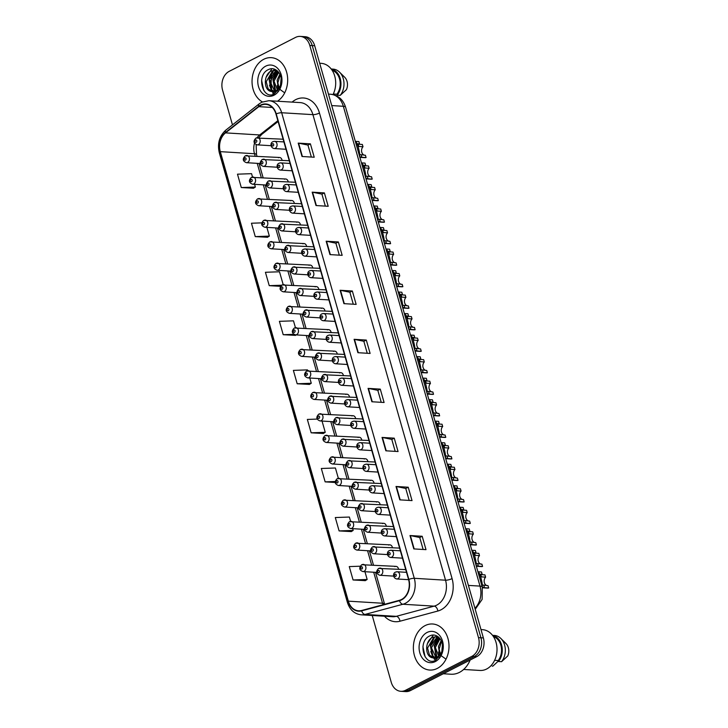 <?xml version="1.0" encoding="UTF-8"?>
<svg xmlns="http://www.w3.org/2000/svg" width="728" height="728" viewBox="0 0 728 728"><rect width="100%" height="100%" fill="white"/><g stroke="black" fill="none" stroke-linecap="round" stroke-linejoin="round"><path stroke-width="1.09" d="M337.237 353.981A3.604 2.785 -86.5 0 0 334.716 351.16A3.604 2.785 -86.5 0 0 333.542 351.415M331.104 332.459A3.604 2.785 -86.5 0 0 328.592 329.638A3.604 2.785 -86.5 0 0 327.418 329.893M324.979 310.938A3.604 2.785 -86.5 0 0 322.459 308.117A3.604 2.785 -86.5 0 0 321.285 308.372M318.846 289.416A3.604 2.785 -86.5 0 0 316.325 286.595A3.604 2.785 -86.5 0 0 315.16 286.85M306.588 246.373A3.604 2.785 -86.5 0 0 304.067 243.561A3.604 2.785 -86.5 0 0 302.894 243.807M312.712 267.895A3.604 2.785 -86.5 0 0 310.201 265.074A3.604 2.785 -86.5 0 0 309.027 265.329M288.197 181.818A3.604 2.785 -86.5 0 0 285.676 178.997A3.604 2.785 -86.5 0 0 284.502 179.252M294.321 203.33A3.604 2.785 -86.5 0 0 291.81 200.518A3.604 2.785 -86.5 0 0 290.636 200.773M300.455 224.852A3.604 2.785 -86.5 0 0 297.934 222.04A3.604 2.785 -86.5 0 0 296.769 222.295M343.37 375.502A3.604 2.785 -86.5 0 0 340.85 372.681A3.604 2.785 -86.5 0 0 339.676 372.936M349.495 397.024A3.604 2.785 -86.5 0 0 346.983 394.203A3.604 2.785 -86.5 0 0 345.809 394.458M355.628 418.545A3.604 2.785 -86.5 0 0 353.107 415.724A3.604 2.785 -86.5 0 0 351.933 415.979M361.761 440.058A3.604 2.785 -86.5 0 0 359.241 437.246A3.604 2.785 -86.5 0 0 358.067 437.501M367.886 461.579A3.604 2.785 -86.5 0 0 365.365 458.767A3.604 2.785 -86.5 0 0 364.2 459.022M374.019 483.101A3.604 2.785 -86.5 0 0 371.498 480.28A3.604 2.785 -86.5 0 0 370.325 480.535M380.153 504.622A3.604 2.785 -86.5 0 0 377.632 501.801A3.604 2.785 -86.5 0 0 376.458 502.056M386.277 526.144A3.604 2.785 -86.5 0 0 383.756 523.323A3.604 2.785 -86.5 0 0 382.591 523.578M392.41 547.665A3.604 2.785 -86.5 0 0 389.889 544.844A3.604 2.785 -86.5 0 0 388.716 545.099M398.544 569.187A3.604 2.785 -86.5 0 0 396.023 566.366A3.604 2.785 -86.5 0 0 394.849 566.621M282.064 160.297A3.604 2.785 -86.5 0 0 279.543 157.476A3.604 2.785 -86.5 0 0 278.378 157.73M263.764 59.277A23.078 17.8 -86.5 0 0 252.052 80.444A23.078 17.8 -86.5 0 0 262.38 101.911A23.078 17.8 -86.5 0 1 252.052 80.444A23.078 17.8 -86.5 0 1 263.764 59.277A23.078 17.8 -86.5 0 1 271.262 57.658A23.078 17.8 -86.5 0 0 263.764 59.277M425.088 625.616A23.078 17.8 -86.5 0 0 413.522 650.85A23.078 17.8 -86.5 0 0 429.784 670.051A23.078 17.8 -86.5 0 0 437.282 668.422A23.078 17.8 -86.5 0 0 448.848 643.188A23.078 17.8 -86.5 0 0 432.587 623.987A23.078 17.8 -86.5 0 0 425.088 625.616A23.078 17.8 -86.5 0 0 413.522 650.85A23.078 17.8 -86.5 0 0 429.784 670.051A23.078 17.8 -86.5 0 0 437.282 668.422A23.078 17.8 -86.5 0 0 448.848 643.188A23.078 17.8 -86.5 0 0 432.587 623.987A23.078 17.8 -86.5 0 0 425.088 625.616M260.715 105.442A15.379 11.866 93.5 0 1 265.711 104.359A15.379 11.866 93.5 0 1 275.948 113.996L408.563 579.552A15.379 11.866 93.5 0 1 399.463 600.309L361.579 610.501A15.379 11.866 93.5 0 1 358.586 610.801A15.379 11.866 93.5 0 1 348.348 601.164L220.302 151.651A15.379 11.866 93.5 0 1 225.525 132.878L258.84 106.652A15.379 11.866 93.5 0 1 260.715 105.442M260.615 105.087A15.77 12.167 -86.5 0 0 258.686 106.324L225.38 132.551A15.77 12.167 -86.5 0 0 220.02 151.797L348.066 601.31A15.77 12.167 -86.5 0 0 361.634 610.874L399.508 600.682A15.77 12.167 -86.5 0 0 408.845 579.406L276.231 113.859A15.77 12.167 -86.5 0 0 260.615 105.087M372.226 615.488L391.245 682.263A14.424 11.129 -86.5 0 0 400.846 691.3L405.724 691.6A14.424 11.129 -86.5 0 0 410.41 690.581L476.713 656.665L474.274 656.52A14.424 11.129 -86.5 0 0 480.935 637.783L312.239 45.591A14.424 11.129 -86.5 0 0 302.648 36.546A14.424 11.129 -86.5 0 1 312.239 45.591L480.935 637.783A14.424 11.129 -86.5 0 1 474.274 656.52L407.971 690.435L474.274 656.52L471.835 656.365A14.424 11.129 -86.5 0 0 478.496 637.637L309.8 45.436A14.424 11.129 -86.5 0 0 300.209 36.4A14.424 11.129 -86.5 0 0 295.523 37.419L229.211 71.335A14.424 11.129 -86.5 0 0 222.559 90.072L232.469 124.888M403.285 691.454A14.424 11.129 -86.5 0 0 407.971 690.435A14.424 11.129 -86.5 0 1 403.285 691.454M413.804 548.912L426.007 549.649L422.195 536.272L409.991 535.535L413.804 548.912M423.141 549.476L419.728 537.501L410.374 535.581A3.849 1.01 164.1 0 0 409.991 535.535M419.738 537.528L422.195 536.272M399.827 499.854L412.039 500.6L408.226 487.223L396.014 486.477L399.827 499.854M409.172 500.427L405.76 488.452L396.396 486.522A3.849 1.01 164.1 0 0 396.014 486.477M405.769 488.479L408.226 487.223M385.858 450.805L398.061 451.542L394.248 438.165L382.045 437.428L385.858 450.805M395.195 451.369L391.782 439.394L382.428 437.473A3.849 1.01 164.1 0 0 382.045 437.428M391.791 439.43L394.248 438.165M371.881 401.756L384.093 402.493L380.28 389.116L368.068 388.379L371.881 401.756M381.226 402.32L377.814 390.344L368.45 388.424A3.849 1.01 164.1 0 0 368.068 388.379M377.823 390.372L380.28 389.116M302.02 156.493L314.223 157.23L310.41 143.853L298.207 143.116L302.02 156.493M311.356 157.057L307.944 145.081L298.589 143.161A3.849 1.01 164.1 0 0 298.207 143.116M307.953 145.109L310.41 143.853M315.988 205.542L328.201 206.288L324.388 192.902L312.175 192.165L315.988 205.542M325.334 206.106L321.922 194.13L312.558 192.21A3.849 1.01 164.1 0 0 312.175 192.165M321.931 194.167L324.388 192.902M329.966 254.6L342.169 255.337L338.356 241.96L326.153 241.214L329.966 254.6M339.303 255.164L335.89 243.188L326.535 241.268A3.849 1.01 164.1 0 0 326.153 241.214M335.899 243.216L338.356 241.96M343.935 303.649L356.147 304.386L352.334 291.009L340.122 290.272L343.935 303.649M353.28 304.213L349.868 292.237L340.504 290.317A3.849 1.01 164.1 0 0 340.122 290.272M349.877 292.265L352.334 291.009M357.912 352.698L370.115 353.444L366.302 340.067L354.099 339.321L357.912 352.698M367.249 353.271L363.836 341.286L354.481 339.366A3.849 1.01 164.1 0 0 354.099 339.321M363.845 341.323L366.302 340.067M277.468 101.219A23.078 17.8 -86.5 0 0 287.396 75.821A23.078 17.8 -86.5 0 0 271.262 57.658A23.078 17.8 -86.5 0 1 287.396 75.821A23.078 17.8 -86.5 0 1 277.468 101.219M400.846 691.3A14.424 11.129 -86.5 0 0 405.523 690.29L471.835 656.365M338.347 478.314L335.408 467.995L321.321 468.486L325.134 481.863L335.335 482.491M350.605 521.348L349.376 517.044L335.299 517.544L339.102 530.921L351.296 531.595M360.26 566.202L349.267 566.593L353.08 579.97L365.265 580.644M295.431 327.664L293.484 320.839L279.406 321.33L283.21 334.707L295.404 335.381M283.174 284.63L279.516 271.781L265.429 272.281L269.242 285.658L280.617 286.35M261.816 222.859L251.46 223.232L255.264 236.609L267.458 237.273M252.525 177.022L251.57 173.673L237.483 174.174L241.296 187.551L253.481 188.224M317.299 419.082L307.353 419.437L311.156 432.814L323.35 433.488M307.698 370.707L307.462 369.888L293.375 370.388L297.188 383.765L309.373 384.43M297.188 383.765L311.275 383.265L309.773 378.014M311.275 383.265L309.273 384.493M296.187 334.898L295.304 335.444M283.21 334.707L293.939 334.334M269.242 285.658L281.618 285.221M255.264 236.609L269.351 236.109L266.867 227.373M269.351 236.109L267.358 237.337M241.296 187.551L255.382 187.06L254.609 184.33M255.382 187.06L253.38 188.288M311.156 432.814L325.243 432.314L322.04 421.057M325.243 432.314L323.25 433.551M325.134 481.863L335.317 481.508M339.102 530.921L353.189 530.421L352.689 528.665M353.189 530.421L351.196 531.649M353.08 579.97L367.167 579.479L364.946 571.707M367.167 579.479L365.165 580.707M476.713 656.665A14.424 11.129 -86.5 0 0 483.374 637.928L314.687 45.737A14.424 11.129 -86.5 0 0 305.087 36.7L300.209 36.4M359.878 157.375L364.819 157.667A7.207 5.56 93.5 0 0 366.075 157.567L361.889 157.312L359.759 156.711L359.623 156.01C360.433 153.617 356.383 139.412 355.883 142.879M358.813 146.501L358.158 144.199L362.344 144.453L362.999 146.756L358.094 146.401M359.759 156.711L359.623 156.01M366.075 157.567L365.42 155.264L359.132 154.482M364.519 155.21A4.805 3.713 93.5 0 1 361.643 151.697A4.805 3.713 93.5 0 1 362.999 146.756M359.213 144.262A4.805 3.713 93.5 0 1 359.541 143.88L357.066 143.725M361.807 152.38L362.271 153.444M355.319 141.359L358.886 141.578L359.541 143.88M366.011 178.888L370.952 179.188A7.207 5.56 93.5 0 0 372.208 179.088L368.022 178.833L365.893 178.233L365.756 177.532C366.557 175.13 362.517 160.934 362.016 164.401M364.946 168.022L364.291 165.72L368.477 165.975L369.132 168.277L364.218 167.922M365.893 178.233L365.756 177.532M372.208 179.088L371.553 176.786L365.256 176.003M370.643 176.731A4.805 3.713 93.5 0 1 367.767 173.219A4.805 3.713 93.5 0 1 369.132 168.277M372.144 200.409L377.086 200.71A7.207 5.56 93.5 0 0 378.342 200.6L374.156 200.355L372.026 199.754L371.881 199.053C372.691 196.651 368.641 182.455 368.141 185.922M371.071 189.544L370.416 187.242L374.601 187.496L375.257 189.799L370.352 189.444M372.026 199.754L371.881 199.053M378.342 200.6L377.686 198.307L371.389 197.525M376.776 198.253A4.805 3.713 93.5 0 1 373.901 194.74A4.805 3.713 93.5 0 1 375.257 189.799M378.269 221.931L383.21 222.231A7.207 5.56 93.5 0 0 384.466 222.122L380.28 221.867L378.151 221.276L378.014 220.575C378.815 218.173 374.774 203.977 374.274 207.444M377.204 211.065L376.549 208.763L380.735 209.018L381.39 211.32L376.485 210.965M378.151 221.276L378.014 220.575M384.466 222.122L383.811 219.829L377.523 219.046M382.91 219.774A4.805 3.713 93.5 0 1 380.034 216.262A4.805 3.713 93.5 0 1 381.39 211.32M384.402 243.452L389.344 243.753A7.207 5.56 93.5 0 0 390.599 243.643L386.413 243.389L384.284 242.797L384.147 242.096C384.948 239.694 380.908 225.498 380.407 228.965M383.338 232.587L382.682 230.285L386.868 230.539L387.524 232.842L382.61 232.487M384.284 242.797L384.147 242.096M390.599 243.643L389.944 241.341L383.647 240.568M389.034 241.286A4.805 3.713 93.5 0 1 386.159 237.783A4.805 3.713 93.5 0 1 387.524 232.842M365.338 165.784A4.805 3.713 93.5 0 1 365.674 165.402L363.19 165.247M367.931 173.901L368.395 174.966M361.452 162.881L365.019 163.099L365.674 165.402M371.471 187.305A4.805 3.713 93.5 0 1 371.808 186.923L369.324 186.768M374.065 195.423L374.529 196.487M367.585 184.402L371.153 184.621L371.808 186.923M377.605 208.827A4.805 3.713 93.5 0 1 377.932 208.445L375.457 208.29M380.198 216.944L380.662 218.009M373.71 205.924L377.277 206.142L377.932 208.445M333.005 94.585A20.43 15.761 -86.5 0 0 321.148 63.336L319.674 63.245M280.808 84.239L281.281 79.143M278.424 88.834L277.131 80.08L279.889 74.174M284.093 92.401L279.543 89.125M279.479 89.034L277.841 82.819L280.262 74.975M276.276 90.682L275.484 89.89L273.255 79.853L278.351 71.872M277.905 91.246L274.046 81.154L278.724 72.345M274.201 91.546L271.608 89.653L269.378 79.616L275.421 71.117L276.968 70.57M274.711 91.4L270.115 81.427L276.394 71.18M270.124 91.228L272.254 91.719L275.785 90.955C278.151 89.671 279.807 87.497 280.753 84.421C283.756 75.612 275.876 65.838 268.778 69.433C255.846 74.502 262.317 99.873 273.965 94.167L280.435 87.105L275.184 92.392L269.806 91.082C263.327 88.416 263.909 73.91 271.544 70.88L276.64 70.325M272.663 91.728L268.132 88.761L266.23 81.709L272.509 70.944L275.12 70.216M265.72 66.148A15.67 12.094 -86.5 0 0 258.486 86.505A15.67 12.094 -86.5 0 0 274.001 95.222A15.67 12.094 -86.5 0 0 281.245 74.866A15.67 12.094 -86.5 0 0 265.72 66.148M333.297 93.994L336.9 94.212A14.424 11.129 -86.5 0 0 332.132 70.307M274.147 69.096A25.953 20.029 -86.5 0 0 273.646 70.216M273.519 70.543A25.953 20.029 -86.5 0 0 272.581 73.2M272.035 75.248A25.953 20.029 -86.5 0 0 271.653 88.443M271.981 90.054A25.953 20.029 -86.5 0 0 272.399 91.692M272.836 93.084A25.953 20.029 -86.5 0 0 273.319 94.394M336.9 94.212L337.173 95.186L340.222 95.368L346.401 89.68A9.61 7.417 -86.5 0 0 344.69 77.25L339.53 72.145A15.379 11.866 -86.5 0 0 333.051 69.115L331.204 68.996M340.222 95.368A15.379 11.866 -86.5 0 0 339.53 72.145M337.173 95.186A15.379 11.866 -86.5 0 0 340.486 79.534A15.379 11.866 -86.5 0 0 331.276 69.096M263.8 90.527L261.589 80.235M266.029 77.423L271.935 68.778M274.392 93.976L272.818 92.611M271.963 91.592L269.433 85.167M273.774 77.887L277.55 71.062M278.123 89.171L277.186 85.64M271.362 91.4L269.041 79.279L273.4 70.58M275.002 91.3L272.918 79.507L277.277 70.825M280.498 85.222L281.135 78.005M443.297 673.755L450.978 674.228A25.953 20.029 -86.5 0 0 459.404 672.399A25.953 20.029 -86.5 0 0 470.151 660.023M463.645 669.46L479.998 670.452A20.43 15.761 -86.5 0 0 486.641 669.005A20.43 15.761 -86.5 0 0 496.878 646.664A20.43 15.761 -86.5 0 0 482.473 629.665L480.999 629.574M442.133 650.568L442.606 645.472M439.748 655.164L438.456 646.418L441.204 640.504M445.418 658.74L440.859 655.464M440.804 655.373L439.166 649.149L441.587 641.313M437.601 657.011L436.8 656.219L434.58 646.182L439.676 638.21M439.221 657.575L435.371 647.483L440.049 638.674M435.526 657.875L432.933 655.983L430.703 645.945L436.745 637.446L438.292 636.9M436.036 657.73L431.44 647.756L437.719 637.51M431.449 657.557L433.579 658.048L437.109 657.284C439.475 656.01 441.132 653.835 442.078 650.759C445.081 641.941 437.2 632.168 430.102 635.771C417.171 640.84 423.641 666.211 435.289 660.505L441.76 653.435L436.509 658.722L431.131 657.411C424.651 654.745 425.234 640.249 432.869 637.209L437.965 636.663M433.988 658.057L429.456 655.1L427.554 648.038L433.833 637.273L436.445 636.545M427.045 632.477A15.67 12.094 -86.5 0 0 419.81 652.843A15.67 12.094 -86.5 0 0 435.326 661.561A15.67 12.094 -86.5 0 0 442.56 641.195A15.67 12.094 -86.5 0 0 427.045 632.477M492.201 666.129A15.379 11.866 -86.5 0 0 492.51 666.147A15.379 11.866 -86.5 0 0 492.829 666.165L492.51 666.147M498.999 660.469L492.829 666.165M494.621 660.323L498.216 660.542A14.424 11.129 -86.5 0 0 493.457 636.636M498.216 660.542L498.498 661.515L501.546 661.707L507.725 656.01A9.61 7.417 -86.5 0 0 506.005 643.579L500.855 638.474A15.379 11.866 -86.5 0 0 494.376 635.444L492.528 635.335M501.546 661.707A15.379 11.866 -86.5 0 0 500.855 638.474M498.498 661.515A15.379 11.866 -86.5 0 0 501.81 645.873A15.379 11.866 -86.5 0 0 492.601 635.426M425.125 656.856L422.904 646.564M427.345 643.752L433.26 635.116M435.717 660.305L434.134 658.949M433.287 657.921L430.758 651.505M435.098 644.225L438.875 637.391M439.448 655.5L438.511 651.97M432.678 657.73L430.366 645.609L434.725 636.918M436.327 657.63L434.243 645.845L438.602 637.155M441.823 651.551L442.46 644.335M383.729 230.348A4.805 3.713 93.5 0 1 384.066 229.966L381.581 229.811M386.322 238.456L386.786 239.521M379.843 227.445L383.41 227.664L384.066 229.966M390.536 264.974L395.477 265.274A7.207 5.56 93.5 0 0 396.733 265.165L392.547 264.91L390.417 264.319L390.272 263.618C391.082 261.216 387.032 247.019 386.532 250.487M389.462 254.108L388.807 251.806L392.993 252.061L393.648 254.354L388.743 254.008M390.417 264.319L390.272 263.618M396.733 265.165L396.077 262.863L389.78 262.089M395.168 262.808A4.805 3.713 93.5 0 1 392.292 259.305A4.805 3.713 93.5 0 1 393.648 254.354M396.66 286.495L401.601 286.796A7.207 5.56 93.5 0 0 402.857 286.686L398.671 286.432L396.542 285.84L396.405 285.139C397.206 282.737 393.166 268.532 392.665 272.008M395.595 275.621L394.94 273.328L399.126 273.582L399.781 275.876L394.876 275.53M396.542 285.84L396.405 285.139M402.857 286.686L402.202 284.384L395.914 283.611M401.301 284.329A4.805 3.713 93.5 0 1 398.425 280.826A4.805 3.713 93.5 0 1 399.781 275.876M402.793 308.017L407.735 308.317A7.207 5.56 93.5 0 0 408.99 308.208L404.804 307.953L402.675 307.362L402.539 306.661C403.339 304.259 399.299 290.053 398.798 293.53M401.729 297.142L401.073 294.849L405.259 295.104L405.915 297.397L401.001 297.051M402.675 307.362L402.539 306.661M408.99 308.208L408.335 305.906L402.038 305.132M407.425 305.851A4.805 3.713 93.5 0 1 404.55 302.348A4.805 3.713 93.5 0 1 405.915 297.397M408.927 329.538L413.868 329.839A7.207 5.56 93.5 0 0 415.124 329.729L410.938 329.475L408.808 328.874L408.663 328.182C409.473 325.78 405.423 311.575 404.923 315.042M407.853 318.664L407.198 316.371L411.384 316.616L412.039 318.919L407.134 318.573M408.808 328.874L408.663 328.182M415.124 329.729L414.469 327.427L408.171 326.644M413.559 327.373A4.805 3.713 93.5 0 1 410.683 323.86A4.805 3.713 93.5 0 1 412.039 318.919M389.862 251.87A4.805 3.713 93.5 0 1 390.199 251.479L387.715 251.333M392.456 259.978L392.92 261.043M385.976 248.967L389.544 249.185L390.199 251.479M395.996 273.391A4.805 3.713 93.5 0 1 396.323 273L393.839 272.854M398.589 281.499L399.053 282.564M392.101 270.488L395.668 270.707L396.323 273M402.12 294.913A4.805 3.713 93.5 0 1 402.457 294.522L399.972 294.376M404.713 303.021L405.178 304.086M398.234 292.01L401.801 292.228L402.457 294.522M408.253 316.434A4.805 3.713 93.5 0 1 408.59 316.043L406.106 315.897M410.847 324.542L411.311 325.607M404.368 313.531L407.935 313.741L408.59 316.043M415.051 351.06L419.992 351.36A7.207 5.56 93.5 0 0 421.248 351.251L417.062 350.996L414.933 350.396L414.796 349.695C415.597 347.301 411.557 333.096 411.056 336.564M413.986 340.185L413.331 337.883L417.517 338.138L418.172 340.44L413.267 340.085M414.933 350.396L414.796 349.695M421.248 351.251L420.593 348.949L414.296 348.166M419.692 348.894A4.805 3.713 93.5 0 1 416.816 345.381A4.805 3.713 93.5 0 1 418.172 340.44M421.184 372.581L426.126 372.873A7.207 5.56 93.5 0 0 427.382 372.772L423.196 372.518L421.066 371.917L420.93 371.216C421.73 368.823 417.69 354.618 417.19 358.085M420.12 361.707L419.464 359.404L423.651 359.659L424.306 361.962L419.392 361.607M421.066 371.917L420.93 371.216M427.382 372.772L426.726 370.47L420.429 369.688M425.816 370.416A4.805 3.713 93.5 0 1 422.941 366.903A4.805 3.713 93.5 0 1 424.306 361.962M427.318 394.094L432.259 394.394A7.207 5.56 93.5 0 0 433.515 394.294L429.329 394.039L427.2 393.439L427.054 392.738C427.864 390.344 423.814 376.139 423.314 379.606M426.244 383.228L425.589 380.926L429.775 381.181L430.43 383.483L425.525 383.128M427.2 393.439L427.054 392.738M433.515 394.294L432.86 391.992L426.562 391.209M431.95 391.937A4.805 3.713 93.5 0 1 429.074 388.424A4.805 3.713 93.5 0 1 430.43 383.483M433.442 415.615L438.383 415.916A7.207 5.56 93.5 0 0 439.639 415.806L435.453 415.561L433.324 414.96L433.187 414.259C433.988 411.857 429.948 397.661 429.447 401.128M432.377 404.75L431.722 402.447L435.908 402.702L436.563 405.005L431.659 404.65M433.324 414.96L433.187 414.259M439.639 415.806L438.984 413.513L432.687 412.731M438.083 413.459A4.805 3.713 93.5 0 1 435.208 409.946A4.805 3.713 93.5 0 1 436.563 405.005M439.576 437.137L444.517 437.437A7.207 5.56 93.5 0 0 445.773 437.328L441.587 437.073L439.457 436.481L439.321 435.781C440.121 433.378 436.081 419.182 435.581 422.649M438.511 426.271L437.856 423.969L442.042 424.224L442.697 426.526L437.783 426.171M439.457 436.481L439.321 435.781M445.773 437.328L445.117 435.035L438.82 434.252M444.207 434.98A4.805 3.713 93.5 0 1 441.332 431.467A4.805 3.713 93.5 0 1 442.697 426.526M445.709 458.658L450.65 458.959A7.207 5.56 93.5 0 0 451.906 458.849L447.72 458.594L445.591 458.003L445.445 457.302C446.255 454.9 442.205 440.704 441.705 444.171M444.635 447.793L443.98 445.49L448.166 445.745L448.821 448.048L443.916 447.693M445.591 458.003L445.445 457.302M451.906 458.849L451.251 456.556L444.954 455.774M450.341 456.492A4.805 3.713 93.5 0 1 447.465 452.989A4.805 3.713 93.5 0 1 448.821 448.048M414.387 337.947A4.805 3.713 93.5 0 1 414.714 337.565L412.23 337.419M416.98 346.064L417.444 347.129M410.492 335.053L414.059 335.262L414.714 337.565M420.511 359.468A4.805 3.713 93.5 0 1 420.848 359.086L418.363 358.931M423.105 367.585L423.569 368.65M416.625 356.565L420.192 356.784L420.848 359.086M426.644 380.99A4.805 3.713 93.5 0 1 426.981 380.608L424.497 380.453M429.238 389.107L429.702 390.172M422.759 378.087L426.326 378.305L426.981 380.608M432.778 402.511A4.805 3.713 93.5 0 1 433.105 402.129L430.621 401.974M435.371 410.628L435.835 411.693M428.883 399.608L432.45 399.827L433.105 402.129M438.902 424.033A4.805 3.713 93.5 0 1 439.239 423.651L436.755 423.496M441.496 432.15L441.96 433.215M435.016 421.13L438.584 421.348L439.239 423.651M445.036 445.554A4.805 3.713 93.5 0 1 445.372 445.172L442.888 445.017M447.629 453.662L448.093 454.727M441.15 442.651L444.717 442.87L445.372 445.172M451.833 480.18L456.774 480.48A7.207 5.56 93.5 0 0 458.03 480.371L453.844 480.116L451.715 479.525L451.578 478.824C452.379 476.421 448.339 462.225 447.838 465.692M450.769 469.314L450.113 467.012L454.299 467.267L454.954 469.56L450.05 469.214M451.715 479.525L451.578 478.824M458.03 480.371L457.375 478.069L451.078 477.295M456.474 478.014A4.805 3.713 93.5 0 1 453.589 474.51A4.805 3.713 93.5 0 1 454.954 469.56M457.967 501.701L462.908 502.002A7.207 5.56 93.5 0 0 464.164 501.892L459.978 501.638L457.848 501.046L457.712 500.345C458.513 497.943 454.472 483.738 453.972 487.214M456.902 490.827L456.247 488.534L460.433 488.788L461.088 491.082L456.174 490.736M457.848 501.046L457.712 500.345M464.164 501.892L463.509 499.59L457.211 498.817M462.599 499.535A4.805 3.713 93.5 0 1 459.723 496.032A4.805 3.713 93.5 0 1 461.088 491.082M464.1 523.223L469.041 523.523A7.207 5.56 93.5 0 0 470.297 523.414L466.111 523.159L463.982 522.567L463.836 521.867C464.646 519.464 460.596 505.259 460.096 508.736M463.026 512.348L462.371 510.055L466.557 510.31L467.212 512.603L462.307 512.257M463.982 522.567L463.836 521.867M470.297 523.414L469.642 521.111L463.345 520.338M468.732 521.057A4.805 3.713 93.5 0 1 465.856 517.553A4.805 3.713 93.5 0 1 467.212 512.603M470.224 544.744L475.166 545.045A7.207 5.56 93.5 0 0 476.421 544.935L472.235 544.68L470.106 544.08L469.97 543.388C470.77 540.986 466.73 526.781 466.229 530.248M469.16 533.87L468.504 531.577L472.69 531.822L473.346 534.125L468.441 533.779M470.106 544.08L469.97 543.388M476.421 544.935L475.766 542.633L469.469 541.85M474.865 542.578A4.805 3.713 93.5 0 1 471.981 539.066A4.805 3.713 93.5 0 1 473.346 534.125M476.358 566.266L481.299 566.566A7.207 5.56 93.5 0 0 482.555 566.457L478.369 566.202L476.239 565.601L476.103 564.91C476.904 562.507 472.863 548.302 472.363 551.769M475.293 555.391L474.638 553.089L478.824 553.344L479.479 555.646L474.565 555.291M476.239 565.601L476.103 564.91M482.555 566.457L481.9 564.155L475.602 563.372M480.99 564.1A4.805 3.713 93.5 0 1 478.114 560.587A4.805 3.713 93.5 0 1 479.479 555.646M482.473 587.778L487.423 588.087A7.207 5.56 93.5 0 0 488.688 587.978L484.502 587.724L482.373 587.123L482.227 586.422C483.037 584.029 478.988 569.824 478.487 573.291M481.417 576.913L480.762 574.61L484.948 574.865L485.603 577.168L480.698 576.813M482.373 587.123L482.227 586.422M488.688 587.978L488.033 585.676L481.736 584.893M487.123 585.621A4.805 3.713 93.5 0 1 484.247 582.109A4.805 3.713 93.5 0 1 485.603 577.168M451.169 467.076A4.805 3.713 93.5 0 1 451.496 466.684L449.012 466.539M453.762 475.184L454.226 476.249M447.274 464.173L450.841 464.391L451.496 466.684M457.293 488.597A4.805 3.713 93.5 0 1 457.63 488.206L455.146 488.06M459.887 496.705L460.351 497.77M453.408 485.694L456.975 485.913L457.63 488.206M463.427 510.119A4.805 3.713 93.5 0 1 463.763 509.727L461.279 509.582M466.02 518.227L466.484 519.292M459.541 507.216L463.108 507.434L463.763 509.727M469.56 531.64A4.805 3.713 93.5 0 1 469.888 531.249L467.403 531.103M472.154 539.748L472.618 540.813M465.665 528.737L469.232 528.947L469.888 531.249M475.684 553.153A4.805 3.713 93.5 0 1 476.021 552.77L473.537 552.625M478.278 561.27L478.742 562.335M471.799 550.259L475.366 550.468L476.021 552.77M481.818 574.674A4.805 3.713 93.5 0 1 482.154 574.292L479.67 574.137M484.411 582.791L484.875 583.856M477.932 571.771L481.499 571.99L482.154 574.292M292.046 102.102L292.729 101.565A24.033 18.546 93.5 0 1 319.465 113.049L452.079 578.596A4.805 1.265 -15.9 0 1 445.536 580.198L312.922 114.642A19.228 14.833 -86.5 0 0 300.127 102.593L268.878 100.701A19.228 14.833 93.5 0 1 281.672 112.749A4.805 1.265 164.1 0 0 276.231 113.859M452.079 578.596A24.033 18.546 93.5 0 1 440.977 609.818A24.033 18.546 93.5 0 1 437.856 611.029L399.972 621.221A24.033 18.546 93.5 0 1 384.475 616.234M436.654 605.177A19.228 14.833 -86.5 0 0 445.536 580.198L414.287 578.296A19.228 14.833 93.5 0 1 402.903 604.249L365.028 614.432A19.228 14.833 93.5 0 1 361.279 614.823L392.529 616.716A19.228 14.833 -86.5 0 0 396.278 616.334L434.161 606.142A19.228 14.833 -86.5 0 0 436.654 605.177M268.878 100.701L261.707 102.229L259.168 103.867A4.805 2.521 51.8 0 0 258.686 106.324M259.168 103.867L225.853 130.094C219.374 135.972 217.199 143.534 219.31 152.789A4.805 1.265 -15.9 0 1 220.02 151.797M348.066 601.31A4.805 1.265 164.1 0 0 347.356 602.302C349.786 609.837 354.427 614.013 361.279 614.823M361.634 610.874A4.805 2.958 74.9 0 0 365.028 614.432L396.278 616.334A4.805 2.958 -105.1 0 1 399.972 621.221M225.853 130.094A4.805 2.521 51.8 0 0 225.38 132.551M399.508 600.682A4.805 2.958 74.9 0 0 402.903 604.249L434.161 606.142A4.805 2.958 -105.1 0 1 437.856 611.029M408.845 579.406A4.805 1.265 -15.9 0 1 414.287 578.296L281.672 112.749L312.922 114.642A4.805 1.265 -15.9 0 0 319.465 113.049M478.496 637.637L483.374 637.928M309.8 45.436L314.687 45.737M405.523 690.29L410.41 690.581M292.729 101.565A4.805 2.521 -128.2 0 1 292.965 102.157M348.348 601.164L382.528 603.239A15.379 11.866 -86.5 0 0 383.028 604.731M258.84 106.652L272.254 107.462M225.525 132.878L259.705 134.953A15.379 11.866 -86.5 0 0 257.111 137.674M277.85 120.675L259.705 134.953A8.654 4.532 -128.2 0 0 261.716 134.407L258.777 137.728M254.527 143.07A15.379 11.866 -86.5 0 0 254.481 153.726L255.128 155.992M220.302 151.651L254.481 153.726A8.654 2.284 -15.9 0 1 256.52 154.573L256.957 156.101M257.221 163.345L261.261 177.514M263.354 184.867L267.385 199.035M269.478 206.388L273.519 220.557M275.612 227.91L279.652 242.078M281.745 249.422L285.776 263.6M287.869 270.943L291.91 285.112M294.003 292.465L298.043 306.634M300.136 313.986L304.168 328.155M306.261 335.508L310.301 349.677M312.394 357.029L316.434 371.198M318.527 378.551L322.559 392.72M324.652 400.072L328.692 414.241M330.785 421.594L334.825 435.763M336.918 443.115L340.95 457.284M343.043 464.628L347.083 478.806M349.176 486.149L353.216 500.318M355.31 507.671L359.341 521.84M361.434 529.192L365.474 543.361M367.567 550.714L371.608 564.883M373.701 572.235L382.528 603.239A8.654 2.284 -15.9 0 1 384.566 604.085L384.63 604.295M358.285 352.725L354.481 339.366M344.308 303.667L340.504 290.317M330.339 254.618L326.535 241.268M316.361 205.569L312.558 192.21M302.393 156.511L298.589 143.161M372.254 401.774L368.45 388.424M386.231 450.823L382.428 437.473M400.2 499.881L396.396 486.522M414.177 548.93L410.374 535.581M474.929 608.28A19.228 14.833 -86.5 0 0 480.007 586.104L343.334 106.288A19.228 14.833 -86.5 0 0 330.539 94.231C338.138 95.204 343.161 99.527 345.6 107.225L482.273 587.041A9.61 2.539 -15.9 0 0 480.007 586.104L468.413 585.403M331.731 105.578L343.334 106.288A9.61 2.539 -15.9 0 1 345.6 107.225M275.266 148.294A3.604 2.785 93.5 0 1 274.092 148.548C270.379 147.729 269.933 142.879 272.9 141.696L274.529 141.35A3.604 2.785 93.5 0 1 277.068 144.353A3.604 2.785 93.5 0 1 275.266 148.294M272.463 143.744A1.201 0.928 -86.5 0 0 273.1 145.973A1.201 0.928 -86.5 0 0 272.463 143.744M273.355 141.605A3.604 2.785 93.5 0 1 274.529 141.35L283.902 141.924M361.889 157.312L361.234 155.009M256.474 137.92A3.604 2.785 93.5 0 1 257.639 137.665A3.604 2.785 93.5 0 1 260.187 140.659A3.604 2.785 93.5 0 1 258.376 144.608A3.604 2.785 93.5 0 1 257.202 144.863L271.044 145.7M256.22 142.288A1.201 0.928 -86.5 0 0 255.583 140.058A1.201 0.928 -86.5 0 0 256.22 142.288M245.718 155.746A3.604 2.785 93.5 0 1 246.892 155.492A3.604 2.785 93.5 0 1 249.431 158.495A3.604 2.785 93.5 0 1 247.62 162.435A3.604 2.785 93.5 0 1 246.455 162.69L260.287 163.527M245.463 160.114A1.201 0.928 -86.5 0 0 244.826 157.885A1.201 0.928 -86.5 0 0 245.463 160.114M281.39 169.815A3.604 2.785 93.5 0 1 280.225 170.07C276.513 169.251 276.067 164.401 279.024 163.218L280.662 162.872A3.604 2.785 93.5 0 1 283.201 165.875A3.604 2.785 93.5 0 1 281.39 169.815M278.596 165.265A1.201 0.928 -86.5 0 0 279.234 167.495A1.201 0.928 -86.5 0 0 278.596 165.265M279.488 163.127A3.604 2.785 93.5 0 1 280.662 162.872L290.035 163.445M368.022 178.833L367.367 176.531M287.524 191.337A3.604 2.785 93.5 0 1 286.35 191.591C282.637 190.772 282.191 185.922 285.158 184.739L286.786 184.393A3.604 2.785 93.5 0 1 289.334 187.396A3.604 2.785 93.5 0 1 287.524 191.337M284.73 186.787A1.201 0.928 -86.5 0 0 285.358 189.016A1.201 0.928 -86.5 0 0 284.73 186.787M285.622 184.648A3.604 2.785 93.5 0 1 286.786 184.393L296.159 184.967M374.156 200.355L373.5 198.052M293.657 212.858A3.604 2.785 93.5 0 1 292.483 213.113C288.77 212.294 288.324 207.444 291.291 206.261L292.92 205.915A3.604 2.785 93.5 0 1 295.459 208.918A3.604 2.785 93.5 0 1 293.657 212.858M290.854 208.308A1.201 0.928 -86.5 0 0 291.491 210.538A1.201 0.928 -86.5 0 0 290.854 208.308M291.746 206.17A3.604 2.785 93.5 0 1 292.92 205.915L302.293 206.488M380.28 221.867L379.625 219.574M299.781 234.38A3.604 2.785 93.5 0 1 298.616 234.634C294.904 233.815 294.458 228.965 297.415 227.782L299.053 227.436A3.604 2.785 93.5 0 1 301.592 230.439A3.604 2.785 93.5 0 1 299.781 234.38M296.988 229.83A1.201 0.928 -86.5 0 0 297.625 232.059A1.201 0.928 -86.5 0 0 296.988 229.83M297.879 227.691A3.604 2.785 93.5 0 1 299.053 227.436L308.426 228.001M386.413 243.389L385.758 241.095M262.599 159.441A3.604 2.785 93.5 0 1 263.773 159.186A3.604 2.785 93.5 0 1 266.311 162.18A3.604 2.785 93.5 0 1 264.51 166.13A3.604 2.785 93.5 0 1 263.336 166.384L277.177 167.222M262.344 163.8A1.201 0.928 -86.5 0 0 261.716 161.571A1.201 0.928 -86.5 0 0 262.344 163.8M268.732 180.953A3.604 2.785 93.5 0 1 269.906 180.708A3.604 2.785 93.5 0 1 272.445 183.702A3.604 2.785 93.5 0 1 270.634 187.651A3.604 2.785 93.5 0 1 269.469 187.897L283.301 188.743M268.477 185.322A1.201 0.928 -86.5 0 0 267.84 183.092A1.201 0.928 -86.5 0 0 268.477 185.322M274.865 202.475A3.604 2.785 93.5 0 1 276.03 202.22A3.604 2.785 93.5 0 1 278.578 205.223A3.604 2.785 93.5 0 1 276.767 209.163A3.604 2.785 93.5 0 1 275.594 209.418L289.435 210.265M274.611 206.843A1.201 0.928 -86.5 0 0 273.974 204.613A1.201 0.928 -86.5 0 0 274.611 206.843M251.852 177.268A3.604 2.785 93.5 0 1 253.016 177.013A3.604 2.785 93.5 0 1 255.564 180.016A3.604 2.785 93.5 0 1 253.754 183.957A3.604 2.785 93.5 0 1 252.58 184.211L266.421 185.048M251.597 181.636A1.201 0.928 -86.5 0 0 250.96 179.407A1.201 0.928 -86.5 0 0 251.597 181.636M257.976 198.79A3.604 2.785 93.5 0 1 259.15 198.535A3.604 2.785 93.5 0 1 261.689 201.538A3.604 2.785 93.5 0 1 259.887 205.478A3.604 2.785 93.5 0 1 258.713 205.733L272.545 206.57M257.721 203.157A1.201 0.928 -86.5 0 0 257.084 200.928A1.201 0.928 -86.5 0 0 257.721 203.157M264.109 220.311A3.604 2.785 93.5 0 1 265.283 220.056A3.604 2.785 93.5 0 1 267.822 223.05A3.604 2.785 93.5 0 1 266.011 226.999A3.604 2.785 93.5 0 1 264.846 227.254L278.678 228.092M263.854 224.679A1.201 0.928 -86.5 0 0 263.218 222.45A1.201 0.928 -86.5 0 0 263.854 224.679M270.243 241.833A3.604 2.785 93.5 0 1 271.408 241.578A3.604 2.785 93.5 0 1 273.956 244.572A3.604 2.785 93.5 0 1 272.145 248.521A3.604 2.785 93.5 0 1 270.971 248.776L284.812 249.613M269.988 246.191A1.201 0.928 -86.5 0 0 269.351 243.962A1.201 0.928 -86.5 0 0 269.988 246.191M280.99 223.997A3.604 2.785 93.5 0 1 282.164 223.742A3.604 2.785 93.5 0 1 284.703 226.745A3.604 2.785 93.5 0 1 282.901 230.685A3.604 2.785 93.5 0 1 281.727 230.94L295.568 231.786M280.735 228.364A1.201 0.928 -86.5 0 0 280.107 226.135A1.201 0.928 -86.5 0 0 280.735 228.364M305.915 255.901A3.604 2.785 93.5 0 1 304.741 256.156C301.028 255.328 300.582 250.487 303.549 249.304L305.178 248.958A3.604 2.785 93.5 0 1 307.726 251.961A3.604 2.785 93.5 0 1 305.915 255.901M303.121 251.351A1.201 0.928 -86.5 0 0 303.749 253.581A1.201 0.928 -86.5 0 0 303.121 251.351M304.013 249.213A3.604 2.785 93.5 0 1 305.178 248.958L314.551 249.522M392.547 264.91L391.892 262.608M312.048 277.423A3.604 2.785 93.5 0 1 310.874 277.677C307.161 276.849 306.716 272.008 309.682 270.825L311.311 270.479A3.604 2.785 93.5 0 1 313.85 273.473A3.604 2.785 93.5 0 1 312.048 277.423M309.245 272.873A1.201 0.928 -86.5 0 0 309.882 275.102A1.201 0.928 -86.5 0 0 309.245 272.873M310.137 270.734A3.604 2.785 93.5 0 1 311.311 270.479L320.684 271.044M398.671 286.432L398.016 284.129M318.172 298.944A3.604 2.785 93.5 0 1 317.008 299.199C313.295 298.371 312.84 293.53 315.806 292.338L317.444 292.001A3.604 2.785 93.5 0 1 319.983 294.995A3.604 2.785 93.5 0 1 318.172 298.944M315.379 294.385A1.201 0.928 -86.5 0 0 316.016 296.615A1.201 0.928 -86.5 0 0 315.379 294.385M316.271 292.256A3.604 2.785 93.5 0 1 317.444 292.001L326.817 292.565M404.804 307.953L404.149 305.651M324.306 320.466A3.604 2.785 93.5 0 1 323.132 320.711C319.419 319.892 318.973 315.051 321.94 313.859L323.569 313.522A3.604 2.785 93.5 0 1 326.108 316.516A3.604 2.785 93.5 0 1 324.306 320.466M321.512 315.906A1.201 0.928 -86.5 0 0 322.14 318.136A1.201 0.928 -86.5 0 0 321.512 315.906M322.404 313.768A3.604 2.785 93.5 0 1 323.569 313.522L332.942 314.087M410.938 329.475L410.283 327.172M287.123 245.518A3.604 2.785 93.5 0 1 288.297 245.263A3.604 2.785 93.5 0 1 290.836 248.266A3.604 2.785 93.5 0 1 289.025 252.206A3.604 2.785 93.5 0 1 287.86 252.461L301.692 253.299M286.868 249.886A1.201 0.928 -86.5 0 0 286.231 247.656A1.201 0.928 -86.5 0 0 286.868 249.886M293.257 267.039A3.604 2.785 93.5 0 1 294.421 266.785A3.604 2.785 93.5 0 1 296.969 269.788A3.604 2.785 93.5 0 1 295.159 273.728A3.604 2.785 93.5 0 1 293.985 273.983L307.826 274.82M293.002 271.408A1.201 0.928 -86.5 0 0 292.365 269.178A1.201 0.928 -86.5 0 0 293.002 271.408M299.381 288.561A3.604 2.785 93.5 0 1 300.555 288.306A3.604 2.785 93.5 0 1 303.094 291.309A3.604 2.785 93.5 0 1 301.292 295.25A3.604 2.785 93.5 0 1 300.118 295.504L313.95 296.341M299.126 292.929A1.201 0.928 -86.5 0 0 298.489 290.7A1.201 0.928 -86.5 0 0 299.126 292.929M305.514 310.083A3.604 2.785 93.5 0 1 306.688 309.828A3.604 2.785 93.5 0 1 309.227 312.831A3.604 2.785 93.5 0 1 307.416 316.771A3.604 2.785 93.5 0 1 306.251 317.026L320.083 317.863M305.26 314.451A1.201 0.928 -86.5 0 0 304.623 312.221A1.201 0.928 -86.5 0 0 305.26 314.451M276.367 263.354A3.604 2.785 93.5 0 1 277.541 263.099A3.604 2.785 93.5 0 1 280.08 266.093A3.604 2.785 93.5 0 1 278.278 270.043A3.604 2.785 93.5 0 1 277.104 270.288L290.936 271.135M276.112 267.713A1.201 0.928 -86.5 0 0 275.475 265.483A1.201 0.928 -86.5 0 0 276.112 267.713M282.5 284.866A3.604 2.785 93.5 0 1 283.674 284.612A3.604 2.785 93.5 0 1 286.213 287.615A3.604 2.785 93.5 0 1 284.402 291.555A3.604 2.785 93.5 0 1 283.238 291.81L297.07 292.656M282.246 289.234A1.201 0.928 -86.5 0 0 281.609 287.005A1.201 0.928 -86.5 0 0 282.246 289.234M288.634 306.388A3.604 2.785 93.5 0 1 289.799 306.133A3.604 2.785 93.5 0 1 292.347 309.136A3.604 2.785 93.5 0 1 290.536 313.076A3.604 2.785 93.5 0 1 289.362 313.331L303.203 314.178M288.37 310.756A1.201 0.928 -86.5 0 0 287.742 308.526A1.201 0.928 -86.5 0 0 288.37 310.756M330.439 341.978A3.604 2.785 93.5 0 1 329.265 342.233C325.553 341.414 325.107 336.573 328.073 335.381L329.702 335.035A3.604 2.785 93.5 0 1 332.241 338.038A3.604 2.785 93.5 0 1 330.439 341.978M327.636 337.428A1.201 0.928 -86.5 0 0 328.273 339.658A1.201 0.928 -86.5 0 0 327.636 337.428M328.528 335.289A3.604 2.785 93.5 0 1 329.702 335.035L339.075 335.608M417.062 350.996L416.407 348.694M336.564 363.5A3.604 2.785 93.5 0 1 335.399 363.754C331.686 362.935 331.231 358.094 334.197 356.902L335.836 356.556A3.604 2.785 93.5 0 1 338.374 359.559A3.604 2.785 93.5 0 1 336.564 363.5M333.77 358.95A1.201 0.928 -86.5 0 0 334.407 361.179A1.201 0.928 -86.5 0 0 333.77 358.95M334.662 356.811A3.604 2.785 93.5 0 1 335.836 356.556L345.209 357.13M423.196 372.518L422.54 370.215M342.697 385.021A3.604 2.785 93.5 0 1 341.523 385.276C337.81 384.457 337.364 379.606 340.331 378.424L341.96 378.078A3.604 2.785 93.5 0 1 344.499 381.081A3.604 2.785 93.5 0 1 342.697 385.021M339.903 380.471A1.201 0.928 -86.5 0 0 340.531 382.701A1.201 0.928 -86.5 0 0 339.903 380.471M340.786 378.333A3.604 2.785 93.5 0 1 341.96 378.078L351.333 378.651M429.329 394.039L428.674 391.737M348.83 406.543A3.604 2.785 93.5 0 1 347.656 406.797C343.944 405.978 343.498 401.128 346.464 399.945L348.093 399.599A3.604 2.785 93.5 0 1 350.632 402.602A3.604 2.785 93.5 0 1 348.83 406.543M346.028 401.993A1.201 0.928 -86.5 0 0 346.664 404.222A1.201 0.928 -86.5 0 0 346.028 401.993M346.919 399.854A3.604 2.785 93.5 0 1 348.093 399.599L357.466 400.173M435.453 415.561L434.798 413.258M354.955 428.064A3.604 2.785 93.5 0 1 353.79 428.319C350.077 427.5 349.622 422.649 352.589 421.466L354.227 421.121A3.604 2.785 93.5 0 1 356.766 424.124A3.604 2.785 93.5 0 1 354.955 428.064M352.161 423.514A1.201 0.928 -86.5 0 0 352.798 425.744A1.201 0.928 -86.5 0 0 352.161 423.514M353.053 421.376A3.604 2.785 93.5 0 1 354.227 421.121L363.6 421.694M441.587 437.073L440.931 434.78M361.088 449.586A3.604 2.785 93.5 0 1 359.914 449.84C356.201 449.021 355.755 444.171 358.722 442.988L360.351 442.642A3.604 2.785 93.5 0 1 362.89 445.645A3.604 2.785 93.5 0 1 361.088 449.586M358.294 445.036A1.201 0.928 -86.5 0 0 358.922 447.265A1.201 0.928 -86.5 0 0 358.294 445.036M359.177 442.897A3.604 2.785 93.5 0 1 360.351 442.642L369.724 443.216M447.72 458.594L447.065 456.301M311.648 331.604A3.604 2.785 93.5 0 1 312.812 331.349A3.604 2.785 93.5 0 1 315.361 334.352A3.604 2.785 93.5 0 1 313.55 338.293A3.604 2.785 93.5 0 1 312.376 338.547L326.217 339.385M311.393 335.972A1.201 0.928 -86.5 0 0 310.756 333.743A1.201 0.928 -86.5 0 0 311.393 335.972M317.772 353.126A3.604 2.785 93.5 0 1 318.946 352.871A3.604 2.785 93.5 0 1 321.485 355.865A3.604 2.785 93.5 0 1 319.683 359.814A3.604 2.785 93.5 0 1 318.509 360.069L332.341 360.906M317.517 357.494A1.201 0.928 -86.5 0 0 316.88 355.264A1.201 0.928 -86.5 0 0 317.517 357.494M323.905 374.647A3.604 2.785 93.5 0 1 325.079 374.392A3.604 2.785 93.5 0 1 327.618 377.386A3.604 2.785 93.5 0 1 325.807 381.336A3.604 2.785 93.5 0 1 324.642 381.59L338.474 382.428M323.651 379.006A1.201 0.928 -86.5 0 0 323.014 376.776A1.201 0.928 -86.5 0 0 323.651 379.006M330.039 396.169A3.604 2.785 93.5 0 1 331.204 395.914A3.604 2.785 93.5 0 1 333.752 398.908A3.604 2.785 93.5 0 1 331.941 402.857A3.604 2.785 93.5 0 1 330.767 403.103L344.608 403.949M329.784 400.527A1.201 0.928 -86.5 0 0 329.147 398.298A1.201 0.928 -86.5 0 0 329.784 400.527M336.163 417.681A3.604 2.785 93.5 0 1 337.337 417.426A3.604 2.785 93.5 0 1 339.876 420.429A3.604 2.785 93.5 0 1 338.074 424.369A3.604 2.785 93.5 0 1 336.9 424.624L350.732 425.471M335.908 422.049A1.201 0.928 -86.5 0 0 335.271 419.819A1.201 0.928 -86.5 0 0 335.908 422.049M342.296 439.202A3.604 2.785 93.5 0 1 343.47 438.948A3.604 2.785 93.5 0 1 346.009 441.951A3.604 2.785 93.5 0 1 344.198 445.891A3.604 2.785 93.5 0 1 343.034 446.146L356.866 446.992M342.042 443.57A1.201 0.928 -86.5 0 0 341.405 441.341A1.201 0.928 -86.5 0 0 342.042 443.57M294.758 327.909A3.604 2.785 93.5 0 1 295.932 327.655A3.604 2.785 93.5 0 1 298.471 330.658A3.604 2.785 93.5 0 1 296.669 334.598A3.604 2.785 93.5 0 1 295.495 334.853L309.327 335.69M294.503 332.277A1.201 0.928 -86.5 0 0 293.866 330.048A1.201 0.928 -86.5 0 0 294.503 332.277M300.892 349.431A3.604 2.785 93.5 0 1 302.065 349.176A3.604 2.785 93.5 0 1 304.604 352.179A3.604 2.785 93.5 0 1 302.793 356.119A3.604 2.785 93.5 0 1 301.629 356.374L315.461 357.211M300.637 353.799A1.201 0.928 -86.5 0 0 300 351.569A1.201 0.928 -86.5 0 0 300.637 353.799M307.025 370.952A3.604 2.785 93.5 0 1 308.19 370.698A3.604 2.785 93.5 0 1 310.738 373.701A3.604 2.785 93.5 0 1 308.927 377.641A3.604 2.785 93.5 0 1 307.753 377.896L321.594 378.733M306.761 375.32A1.201 0.928 -86.5 0 0 306.133 373.091A1.201 0.928 -86.5 0 0 306.761 375.32M313.149 392.474A3.604 2.785 93.5 0 1 314.323 392.219A3.604 2.785 93.5 0 1 316.862 395.222A3.604 2.785 93.5 0 1 315.06 399.162A3.604 2.785 93.5 0 1 313.886 399.417L327.718 400.254M312.894 396.842A1.201 0.928 -86.5 0 0 312.257 394.612A1.201 0.928 -86.5 0 0 312.894 396.842M319.283 413.995A3.604 2.785 93.5 0 1 320.457 413.741A3.604 2.785 93.5 0 1 322.995 416.744A3.604 2.785 93.5 0 1 321.185 420.684A3.604 2.785 93.5 0 1 320.02 420.939L333.852 421.776M319.028 418.363A1.201 0.928 -86.5 0 0 318.391 416.134A1.201 0.928 -86.5 0 0 319.028 418.363M325.416 435.517A3.604 2.785 93.5 0 1 326.581 435.262A3.604 2.785 93.5 0 1 329.129 438.256A3.604 2.785 93.5 0 1 327.318 442.205A3.604 2.785 93.5 0 1 326.144 442.46L339.985 443.297M325.152 439.885A1.201 0.928 -86.5 0 0 324.524 437.655A1.201 0.928 -86.5 0 0 325.152 439.885M367.221 471.107A3.604 2.785 93.5 0 1 366.048 471.362C362.335 470.534 361.889 465.692 364.855 464.51L366.484 464.164A3.604 2.785 93.5 0 1 369.023 467.167A3.604 2.785 93.5 0 1 367.221 471.107M364.419 466.557A1.201 0.928 -86.5 0 0 365.056 468.786A1.201 0.928 -86.5 0 0 364.419 466.557M365.31 464.419A3.604 2.785 93.5 0 1 366.484 464.164L375.857 464.728M453.844 480.116L453.189 477.814M373.346 492.629A3.604 2.785 93.5 0 1 372.172 492.883C368.468 492.055 368.013 487.214 370.98 486.031L372.609 485.685A3.604 2.785 93.5 0 1 375.157 488.679A3.604 2.785 93.5 0 1 373.346 492.629M370.552 488.079A1.201 0.928 -86.5 0 0 371.189 490.308A1.201 0.928 -86.5 0 0 370.552 488.079M371.444 485.94A3.604 2.785 93.5 0 1 372.609 485.685L381.991 486.249M459.978 501.638L459.322 499.335M379.479 514.15A3.604 2.785 93.5 0 1 378.305 514.405C374.592 513.577 374.147 508.736 377.113 507.543L378.742 507.207A3.604 2.785 93.5 0 1 381.281 510.201A3.604 2.785 93.5 0 1 379.479 514.15M376.685 509.591A1.201 0.928 -86.5 0 0 377.313 511.82A1.201 0.928 -86.5 0 0 376.685 509.591M377.568 507.462A3.604 2.785 93.5 0 1 378.742 507.207L388.115 507.771M466.111 523.159L465.456 520.857M385.613 535.672A3.604 2.785 93.5 0 1 384.439 535.917C380.726 535.098 380.28 530.257 383.246 529.065L384.875 528.728A3.604 2.785 93.5 0 1 387.414 531.722A3.604 2.785 93.5 0 1 385.613 535.672M382.81 531.112A1.201 0.928 -86.5 0 0 383.447 533.342A1.201 0.928 -86.5 0 0 382.81 531.112M383.702 528.983A3.604 2.785 93.5 0 1 384.875 528.728L394.248 529.292M472.235 544.68L471.58 542.378M391.737 557.184A3.604 2.785 93.5 0 1 390.563 557.439C386.859 556.62 386.404 551.779 389.371 550.586L391 550.25A3.604 2.785 93.5 0 1 393.548 553.244A3.604 2.785 93.5 0 1 391.737 557.184M388.943 552.634A1.201 0.928 -86.5 0 0 389.58 554.863A1.201 0.928 -86.5 0 0 388.943 552.634M389.835 550.495A3.604 2.785 93.5 0 1 391 550.25L400.373 550.814M478.369 566.202L477.714 563.9M397.87 578.705A3.604 2.785 93.5 0 1 396.696 578.96C392.984 578.141 392.538 573.3 395.504 572.108L397.133 571.762A3.604 2.785 93.5 0 1 399.672 574.765A3.604 2.785 93.5 0 1 397.87 578.705M395.077 574.155A1.201 0.928 -86.5 0 0 395.704 576.385A1.201 0.928 -86.5 0 0 395.077 574.155M395.959 572.017A3.604 2.785 93.5 0 1 397.133 571.762L406.506 572.335M484.502 587.724L483.847 585.421M348.43 460.724A3.604 2.785 93.5 0 1 349.595 460.469A3.604 2.785 93.5 0 1 352.143 463.472A3.604 2.785 93.5 0 1 350.332 467.412A3.604 2.785 93.5 0 1 349.158 467.667L362.999 468.514M348.175 465.092A1.201 0.928 -86.5 0 0 347.538 462.862A1.201 0.928 -86.5 0 0 348.175 465.092M354.554 482.245A3.604 2.785 93.5 0 1 355.728 481.991A3.604 2.785 93.5 0 1 358.267 484.994A3.604 2.785 93.5 0 1 356.465 488.934A3.604 2.785 93.5 0 1 355.291 489.189L369.123 490.026M354.299 486.613A1.201 0.928 -86.5 0 0 353.662 484.384A1.201 0.928 -86.5 0 0 354.299 486.613M360.688 503.767A3.604 2.785 93.5 0 1 361.861 503.512A3.604 2.785 93.5 0 1 364.4 506.515A3.604 2.785 93.5 0 1 362.589 510.455A3.604 2.785 93.5 0 1 361.425 510.71L375.257 511.547M360.433 508.135A1.201 0.928 -86.5 0 0 359.796 505.905A1.201 0.928 -86.5 0 0 360.433 508.135M366.821 525.288A3.604 2.785 93.5 0 1 367.986 525.034A3.604 2.785 93.5 0 1 370.534 528.037A3.604 2.785 93.5 0 1 368.723 531.977A3.604 2.785 93.5 0 1 367.549 532.232L381.39 533.069M366.566 529.656A1.201 0.928 -86.5 0 0 365.929 527.427A1.201 0.928 -86.5 0 0 366.566 529.656M372.945 546.81A3.604 2.785 93.5 0 1 374.119 546.555A3.604 2.785 93.5 0 1 376.658 549.558A3.604 2.785 93.5 0 1 374.856 553.498A3.604 2.785 93.5 0 1 373.682 553.753L387.514 554.59M372.691 551.178A1.201 0.928 -86.5 0 0 372.054 548.948A1.201 0.928 -86.5 0 0 372.691 551.178M379.079 568.331A3.604 2.785 93.5 0 1 380.253 568.077A3.604 2.785 93.5 0 1 382.791 571.07A3.604 2.785 93.5 0 1 380.981 575.02A3.604 2.785 93.5 0 1 379.816 575.275L393.648 576.112M378.824 572.699A1.201 0.928 -86.5 0 0 378.187 570.47A1.201 0.928 -86.5 0 0 378.824 572.699M331.54 457.038A3.604 2.785 93.5 0 1 332.714 456.784A3.604 2.785 93.5 0 1 335.253 459.778A3.604 2.785 93.5 0 1 333.451 463.727A3.604 2.785 93.5 0 1 332.277 463.982L346.109 464.819M331.286 461.397A1.201 0.928 -86.5 0 0 330.649 459.168A1.201 0.928 -86.5 0 0 331.286 461.397M337.674 478.56A3.604 2.785 93.5 0 1 338.848 478.305A3.604 2.785 93.5 0 1 341.387 481.299A3.604 2.785 93.5 0 1 339.576 485.248A3.604 2.785 93.5 0 1 338.411 485.503L352.243 486.34M337.419 482.919A1.201 0.928 -86.5 0 0 336.782 480.689A1.201 0.928 -86.5 0 0 337.419 482.919M343.807 500.072A3.604 2.785 93.5 0 1 344.972 499.827A3.604 2.785 93.5 0 1 347.52 502.82A3.604 2.785 93.5 0 1 345.709 506.761A3.604 2.785 93.5 0 1 344.535 507.016L358.376 507.862M343.543 504.44A1.201 0.928 -86.5 0 0 342.915 502.211A1.201 0.928 -86.5 0 0 343.543 504.44M349.931 521.594A3.604 2.785 93.5 0 1 351.105 521.339A3.604 2.785 93.5 0 1 353.644 524.342A3.604 2.785 93.5 0 1 351.842 528.282A3.604 2.785 93.5 0 1 350.669 528.537L364.501 529.383M349.677 525.962A1.201 0.928 -86.5 0 0 349.04 523.732A1.201 0.928 -86.5 0 0 349.677 525.962M356.065 543.115A3.604 2.785 93.5 0 1 357.239 542.861A3.604 2.785 93.5 0 1 359.778 545.864A3.604 2.785 93.5 0 1 357.967 549.804A3.604 2.785 93.5 0 1 356.802 550.059L370.634 550.905M355.81 547.483A1.201 0.928 -86.5 0 0 355.173 545.254A1.201 0.928 -86.5 0 0 355.81 547.483M362.198 564.637A3.604 2.785 93.5 0 1 363.363 564.382A3.604 2.785 93.5 0 1 365.902 567.385A3.604 2.785 93.5 0 1 364.1 571.325A3.604 2.785 93.5 0 1 362.926 571.58L376.767 572.417M361.934 569.005A1.201 0.928 -86.5 0 0 361.306 566.775A1.201 0.928 -86.5 0 0 361.934 569.005M219.31 152.789L347.356 602.302M256.129 144.599L256.52 154.573M259.05 163.454L263.09 177.623M265.183 184.976L269.224 199.144M271.316 206.497L275.348 220.666M277.441 228.019L281.481 242.187M283.574 249.54L287.615 263.709M289.708 271.062L293.739 285.23M295.832 292.574L299.872 306.752M301.965 314.096L306.006 328.264M308.099 335.617L312.13 349.786M314.223 357.139L318.263 371.307M320.356 378.66L324.397 392.829M326.49 400.182L330.521 414.35M332.614 421.703L336.654 435.872M338.748 443.225L342.788 457.393M344.881 464.746L348.912 478.915M351.005 486.268L355.046 500.436M357.139 507.78L361.179 521.958M363.272 529.302L367.303 543.479M369.396 550.823L373.437 564.992M375.53 572.345L384.566 604.085M278.087 121.512L261.716 134.407M330.539 94.231L328.464 94.103M475.229 609.327L482.118 599.408L482.273 587.041M285.995 149.276L274.092 148.548M356.165 142.697L355.692 142.67M283.128 139.212L256.01 138.011C253.044 141.077 253.435 143.361 257.202 144.863M279.543 157.476L245.254 155.838C242.287 158.904 242.688 161.188 246.455 162.69M292.128 170.798L280.225 170.07M362.298 164.219L361.825 164.191M298.252 192.31L286.35 191.591M368.432 185.74L367.959 185.713M304.386 213.832L292.483 213.113M374.556 207.262L374.083 207.234M310.519 235.353L298.616 234.634M380.689 228.783L380.216 228.756M289.262 160.733L262.144 159.523C259.168 162.599 259.568 164.883 263.336 166.384M295.386 182.255L268.277 181.044C265.301 184.12 265.702 186.404 269.469 187.897M301.519 203.767L274.401 202.566C271.435 205.642 271.826 207.926 275.594 209.418M285.676 178.997L251.388 177.359C248.421 180.426 248.812 182.71 252.58 184.211M291.81 200.518L257.521 198.881C254.545 201.947 254.946 204.231 258.713 205.733M297.934 222.04L263.645 220.402C260.679 223.469 261.079 225.753 264.846 227.254M304.067 243.561L269.779 241.914C266.812 244.99 267.203 247.274 270.971 248.776M307.653 225.289L280.535 224.088C277.559 227.163 277.959 229.447 281.727 230.94M316.644 256.875L304.741 256.156M386.823 250.305L386.35 250.268M322.777 278.396L310.874 277.677M392.947 271.826L392.474 271.79M328.91 299.918L317.008 299.199M399.081 293.339L398.607 293.311M335.035 321.439L323.132 320.711M405.214 314.86L404.732 314.833M313.777 246.81L286.668 245.609C283.692 248.676 284.093 250.96 287.86 252.461M319.911 268.332L292.793 267.131C289.826 270.197 290.217 272.481 293.985 273.983M326.044 289.853L298.926 288.652C295.95 291.719 296.351 294.003 300.118 295.504M332.168 311.375L305.059 310.174C302.084 313.24 302.484 315.524 306.251 317.026M310.201 265.074L275.912 263.436C272.936 266.512 273.337 268.796 277.104 270.288M316.325 286.595L282.036 284.957C279.07 288.033 279.47 290.317 283.238 291.81M322.459 308.117L288.17 306.479C285.203 309.555 285.594 311.839 289.362 313.331M341.168 342.961L329.265 342.233M411.338 336.382L410.865 336.354M347.301 364.482L335.399 363.754M417.472 357.903L416.998 357.876M353.426 386.004L341.523 385.276M423.605 379.425L423.123 379.397M359.559 407.516L347.656 406.797M429.729 400.946L429.256 400.919M365.693 429.038L353.79 428.319M435.863 422.468L435.389 422.44M371.817 450.559L359.914 449.84M441.987 443.989L441.514 443.962M338.302 332.896L311.184 331.695C308.217 334.762 308.608 337.046 312.376 338.547M344.435 354.418L317.317 353.216C314.341 356.283 314.742 358.567 318.509 360.069M350.559 375.939L323.45 374.729C320.475 377.805 320.875 380.089 324.642 381.59M356.693 397.461L329.575 396.25C326.608 399.326 326.999 401.61 330.767 403.103M362.826 418.982L335.708 417.772C332.732 420.848 333.133 423.132 336.9 424.624M368.95 440.495L341.841 439.293C338.866 442.369 339.266 444.653 343.034 446.146M328.592 329.638L294.303 328C291.327 331.067 291.728 333.36 295.495 334.853M334.716 351.16L300.427 349.522C297.461 352.589 297.861 354.873 301.629 356.374M340.85 372.681L306.561 371.043C303.594 374.11 303.986 376.394 307.753 377.896M346.983 394.203L312.694 392.565C309.719 395.632 310.119 397.916 313.886 399.417M353.107 415.724L318.819 414.086C315.852 417.153 316.252 419.437 320.02 420.939M359.241 437.246L324.952 435.608C321.976 438.675 322.377 440.959 326.144 442.46M377.95 472.081L366.048 471.362M448.12 465.511L447.647 465.474M384.084 493.602L372.172 492.883M454.254 487.032L453.781 486.996M390.208 515.124L378.305 514.405M460.378 508.544L459.905 508.517M396.341 536.645L384.439 535.917M466.512 530.066L466.038 530.039M402.475 558.167L390.563 557.439M472.645 551.587L472.172 551.56M408.599 579.688L396.696 578.96M478.769 573.109L478.296 573.082M375.084 462.016L347.966 460.815C344.999 463.882 345.391 466.175 349.158 467.667M381.217 483.538L354.099 482.336C351.124 485.403 351.524 487.687 355.291 489.189M387.341 505.059L360.233 503.858C357.257 506.925 357.657 509.209 361.425 510.71M393.475 526.581L366.357 525.379C363.39 528.446 363.782 530.73 367.549 532.232M399.608 548.102L372.49 546.901C369.515 549.968 369.915 552.252 373.682 553.753M405.733 569.624L378.615 568.422C375.648 571.489 376.048 573.773 379.816 575.275M365.365 458.767L331.085 457.129C328.11 460.196 328.51 462.48 332.277 463.982M371.498 480.28L337.21 478.642C334.243 481.718 334.643 484.002 338.411 485.503M377.632 501.801L343.343 500.163C340.367 503.239 340.768 505.523 344.535 507.016M383.756 523.323L349.476 521.685C346.501 524.761 346.901 527.045 350.669 528.537M389.889 544.844L355.601 543.206C352.634 546.282 353.034 548.566 356.802 550.059M396.023 566.366L361.734 564.728C358.758 567.795 359.159 570.079 362.926 571.58"/></g></svg>
